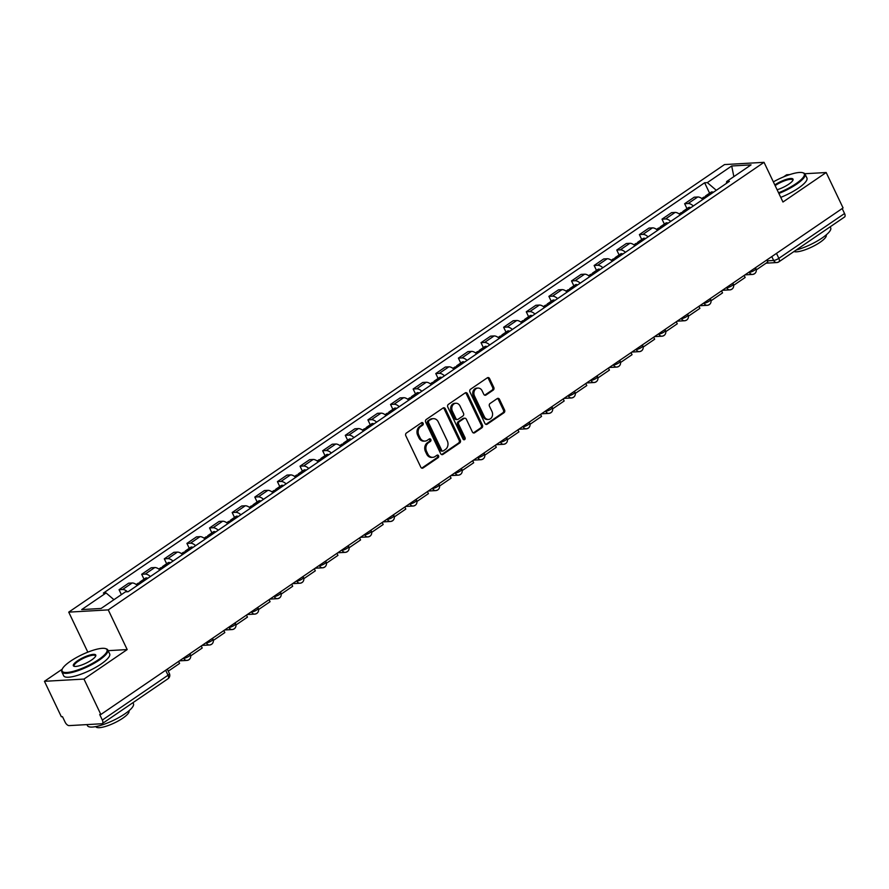 <?xml version="1.0" encoding="UTF-8"?>
<svg xmlns="http://www.w3.org/2000/svg" width="889" height="889" viewBox="0 0 889 889"><rect width="100%" height="100%" fill="white"/><g stroke="black" fill="none" stroke-linecap="round" stroke-linejoin="round"><path stroke-width="1.33" d="M423.108 423.253A1.4 1.156 86.7 0 0 421.519 422.708L406.395 433.032A2 1.645 86.7 0 0 405.806 435.743L420.808 467.192A2 1.645 86.7 0 0 423.064 467.97L438.188 457.646A1.4 1.156 86.7 0 0 437.021 455.201L435.065 456.535A6.401 5.278 86.7 0 1 432.765 457.335A6.401 5.278 86.7 0 1 427.842 454.057L426.598 451.434A6.401 5.278 86.7 0 1 428.487 442.733L430.443 441.4A1.4 1.156 86.7 0 0 429.276 438.955L427.32 440.288A6.401 5.278 86.7 0 1 425.009 441.088A6.401 5.278 86.7 0 1 420.097 437.81L418.841 435.188A6.401 5.278 86.7 0 1 420.73 426.487L422.686 425.153A1.4 1.156 86.7 0 0 423.108 423.253M425.009 441.088L423.864 441.155A6.401 5.278 86.7 0 1 418.941 437.877L417.697 435.254A6.401 5.278 86.7 0 1 419.586 426.553L421.542 425.22A1.4 1.156 86.7 0 0 421.464 422.753M421.764 468.125A2 1.645 86.7 0 0 421.908 468.036L437.032 457.713A1.4 1.156 86.7 0 0 436.955 455.246M432.765 457.335L431.61 457.402A6.401 5.278 86.7 0 1 426.687 454.123L425.442 451.501A6.401 5.278 86.7 0 1 427.331 442.8L429.287 441.466A1.4 1.156 86.7 0 0 429.209 438.999M493.195 390.115A2 1.645 86.7 0 0 493.784 387.393L489.583 378.581A2 1.645 86.7 0 0 487.328 377.803L470.525 389.26A2 1.645 86.7 0 0 469.937 391.982L484.938 423.431A2 1.645 86.7 0 0 487.194 424.197L503.985 412.74A2 1.645 86.7 0 0 504.574 410.018L499.496 399.361A2 1.645 86.7 0 0 497.24 398.583L490.05 403.495A2 1.645 86.7 0 0 489.461 406.217L491.984 411.496A5.345 4.412 86.7 0 1 488.472 419.441A5.345 4.412 86.7 0 1 484.361 416.697L474.493 395.994A5.345 4.412 86.7 0 1 477.993 388.06A5.345 4.412 86.7 0 1 482.105 390.793L483.749 394.249A2 1.645 86.7 0 0 486.005 395.027L493.195 390.115L492.05 390.182A2 1.645 86.7 0 0 492.639 387.46L488.428 378.636A2 1.645 86.7 0 0 487.472 377.714M62.241 669.173L44.45 681.307L83.966 679.074L127.183 649.57L108.258 609.887L764.029 162.331L782.965 202.014L826.181 172.522L843.072 207.937L100.857 714.489L99.712 714.545L102.335 720.068L168.032 675.229A4.078 1.022 -25.5 0 0 169.41 673.606L167.288 669.15M83.966 679.074L100.857 714.489M445.311 408.784A2 1.645 86.7 0 0 443.055 408.018L426.253 419.475A2 1.645 86.7 0 0 425.664 422.197L440.666 453.634A2 1.645 86.7 0 0 442.922 454.412L459.713 442.955A2 1.645 86.7 0 0 460.313 440.233L445.311 408.784L444.156 408.851A2 1.645 86.7 0 0 443.2 407.918M448.389 404.373L465.191 392.905A2 1.645 86.7 0 1 467.447 393.683L482.438 425.131A2 1.645 86.7 0 1 481.849 427.842L474.659 432.754A2 1.645 86.7 0 1 472.403 431.976L466.325 419.219A2 1.645 86.7 0 0 464.069 418.452L459.302 421.697A2 1.645 86.7 0 0 458.713 424.42L465.047 437.699A1.4 1.156 86.7 0 1 463.047 439.055L447.8 407.084A2 1.645 86.7 0 1 448.389 404.373M44.45 681.307L61.341 716.723L62.497 716.667L65.13 722.179A4.078 2.067 -124.3 0 0 69.131 725.613L101.735 723.757A4.078 2.067 -124.3 0 0 102.335 723.568A4.078 2.067 -124.3 0 0 102.335 720.068M88.856 651.748L86.222 652.804M87.667 651.815L68.731 612.132L724.513 164.576L764.029 162.331M789.765 174.588L786.665 174.766L783.476 176.944M826.181 172.522L804.823 173.733M842.183 208.548L844.55 213.527A4.078 2.067 55.7 0 1 844.539 217.016L778.853 261.855A4.078 2.067 -124.3 0 0 778.853 258.355L844.55 213.527M137.328 585.429A9.368 4.756 -124.3 0 0 132.139 582.984L122.571 589.518A9.368 4.756 55.7 0 1 127.505 591.741M122.571 589.518L119.059 589.718L121.393 594.619M132.139 582.984L128.627 583.184L119.059 589.718M144.018 579.184L141.684 574.272L145.196 574.072A9.368 4.756 55.7 0 1 150.385 576.528M159.953 569.993A9.368 4.756 -124.3 0 0 154.764 567.549L151.252 567.749L141.684 574.272M166.643 563.737L164.298 558.837L167.821 558.636A9.368 4.756 55.7 0 1 173.011 561.081M182.578 554.547A9.368 4.756 -124.3 0 0 177.389 552.102L173.877 552.302L164.298 558.837M189.268 548.302L186.923 543.401L190.435 543.201A9.368 4.756 55.7 0 1 195.624 545.646M205.203 539.112A9.368 4.756 -124.3 0 0 200.014 536.667L196.502 536.867L186.923 543.401M211.893 532.867L209.548 527.955L213.06 527.755A9.368 4.756 55.7 0 1 218.25 530.2M227.817 523.677A9.368 4.756 -124.3 0 0 222.639 521.221L219.116 521.421L209.548 527.955M234.507 517.42L232.173 512.52L235.685 512.32A9.368 4.756 55.7 0 1 240.875 514.764M250.442 508.23A9.368 4.756 -124.3 0 0 245.253 505.785L241.741 505.985L232.173 512.52M257.132 501.985L254.799 497.073L258.31 496.873A9.368 4.756 55.7 0 1 263.5 499.329M273.067 492.795A9.368 4.756 -124.3 0 0 267.878 490.35L264.366 490.55L254.799 497.073M279.757 486.539L277.424 481.638L280.935 481.438A9.368 4.756 55.7 0 1 286.125 483.883M295.693 477.349A9.368 4.756 -124.3 0 0 290.503 474.904L286.991 475.104L277.424 481.638M302.382 471.103L300.038 466.203L303.56 466.003A9.368 4.756 55.7 0 1 308.739 468.447M318.318 461.913A9.368 4.756 -124.3 0 0 313.128 459.469L309.616 459.669L300.038 466.203M325.007 455.668L322.663 450.756L326.174 450.556A9.368 4.756 55.7 0 1 331.364 453.001M340.943 446.478A9.368 4.756 -124.3 0 0 335.753 444.022L332.23 444.222L322.663 450.756M347.632 440.222L345.288 435.321L348.799 435.121A9.368 4.756 55.7 0 1 353.989 437.566M363.557 431.032A9.368 4.756 -124.3 0 0 358.378 428.587L354.855 428.787L345.288 435.321M370.246 424.786L367.913 419.875L371.424 419.675A9.368 4.756 55.7 0 1 376.614 422.131M386.182 415.596A9.368 4.756 -124.3 0 0 380.992 413.152L377.481 413.341L367.913 419.875M392.871 409.34L390.538 404.439L394.049 404.239A9.368 4.756 55.7 0 1 399.239 406.684M408.807 400.15A9.368 4.756 -124.3 0 0 403.617 397.705L400.106 397.905L390.538 404.439M415.496 393.905L413.152 389.004L416.674 388.804A9.368 4.756 55.7 0 1 421.864 391.249M431.432 384.715A9.368 4.756 -124.3 0 0 426.242 382.27L422.731 382.47L413.152 389.004M438.121 378.47L435.777 373.558L439.288 373.358A9.368 4.756 55.7 0 1 444.478 375.803M454.057 369.268A9.368 4.756 -124.3 0 0 448.867 366.824L445.356 367.024L435.777 373.558M460.746 363.023L458.402 358.123L461.913 357.923A9.368 4.756 55.7 0 1 467.103 360.367M476.671 353.833A9.368 4.756 -124.3 0 0 471.492 351.388L467.97 351.588L458.402 358.123M483.36 347.588L481.027 342.676L484.538 342.476A9.368 4.756 55.7 0 1 489.728 344.921M499.296 338.398A9.368 4.756 -124.3 0 0 494.106 335.942L490.595 336.142L481.027 342.676M505.985 332.142L503.652 327.241L507.163 327.041A9.368 4.756 55.7 0 1 512.353 329.486M521.921 322.951A9.368 4.756 -124.3 0 0 516.731 320.507L513.22 320.707L503.652 327.241M528.611 316.706L526.277 311.795L529.788 311.606A9.368 4.756 55.7 0 1 534.978 314.05M544.546 307.516A9.368 4.756 -124.3 0 0 539.356 305.071L535.845 305.271L526.277 311.795M551.236 301.26L548.891 296.359L552.413 296.159A9.368 4.756 55.7 0 1 557.592 298.604M567.171 292.07A9.368 4.756 -124.3 0 0 561.981 289.625L558.47 289.825L548.891 296.359M573.861 285.825L571.516 280.924L575.027 280.724A9.368 4.756 55.7 0 1 580.217 283.169M589.796 276.635A9.368 4.756 -124.3 0 0 584.606 274.19L581.084 274.39L571.516 280.924M596.486 270.389L594.141 265.478L597.652 265.278A9.368 4.756 55.7 0 1 602.842 267.722M612.41 261.199A9.368 4.756 -124.3 0 0 607.231 258.743L603.709 258.943L594.141 265.478M619.1 254.943L616.766 250.042L620.278 249.842A9.368 4.756 55.7 0 1 625.467 252.287M635.035 245.753A9.368 4.756 -124.3 0 0 629.845 243.308L626.334 243.508L616.766 250.042M641.725 239.508L639.391 234.596L642.903 234.396A9.368 4.756 55.7 0 1 648.092 236.852M657.66 230.318A9.368 4.756 -124.3 0 0 652.47 227.873L648.959 228.073L639.391 234.596M664.35 224.061L662.005 219.161L665.528 218.961A9.368 4.756 55.7 0 1 670.717 221.405M680.285 214.871A9.368 4.756 -124.3 0 0 675.095 212.427L671.584 212.627L662.005 219.161M686.975 208.626L684.63 203.725L688.142 203.525A9.368 4.756 55.7 0 1 693.331 205.97M702.91 199.436A9.368 4.756 -124.3 0 0 697.721 196.991L694.209 197.191L684.63 203.725M716.301 190.29L707.333 182.612L731.691 165.987L751.049 164.887L726.691 181.512L729.391 181.356L128.149 591.696L125.438 591.852L101.079 608.476L81.721 609.576L106.08 592.952L113.948 599.697M707.333 182.612L704.621 182.767L103.368 593.107L106.08 592.952M108.258 609.887L68.731 612.132M127.183 649.57L108.136 650.659M709.6 193.191L704.621 182.767M726.691 181.512L726.38 183.423M733.858 176.611L731.691 165.987M441.622 454.568A2 1.645 86.7 0 0 441.766 454.479L458.568 443.022A2 1.645 86.7 0 0 459.157 440.299L444.156 408.851M428.987 420.853A1.4 1.156 86.7 0 0 428.576 422.753L441.744 450.356A1.4 1.156 86.7 0 0 443.322 450.901L445.389 449.49A6.401 5.278 86.7 0 0 447.278 440.788L438.277 421.931A6.401 5.278 86.7 0 0 433.354 418.641A6.401 5.278 86.7 0 0 431.054 419.441L427.842 420.919A1.4 1.156 86.7 0 0 427.42 422.82L428.576 422.753M442.822 451.079L441.666 451.145A1.4 1.156 86.7 0 1 440.588 450.423L427.42 422.82M433.354 418.641L432.21 418.708A6.401 5.278 86.7 0 0 429.898 419.508L431.054 419.441M427.842 420.919L429.898 419.508M473.359 432.91A2 1.645 86.7 0 0 473.515 432.821L480.705 427.909A2 1.645 86.7 0 0 481.293 425.186L466.292 393.749A2 1.645 86.7 0 0 465.336 392.816M464.791 418.197L463.636 418.263A2 1.645 86.7 0 0 462.913 418.508L458.146 421.764A2 1.645 86.7 0 0 457.557 424.486L463.891 437.766L465.047 437.699M463.536 439.622A1.4 1.156 86.7 0 0 463.891 437.766M460.013 405.995A5.345 4.412 86.7 0 0 455.901 403.25A5.345 4.412 86.7 0 0 452.401 411.185L455.879 418.486A2 1.645 86.7 0 0 458.135 419.252L462.902 416.008A2 1.645 86.7 0 0 463.491 413.285L460.013 405.995M455.901 403.25L454.746 403.317A5.345 4.412 86.7 0 0 451.245 411.251L452.401 411.185M457.413 419.508L456.257 419.575A2 1.645 86.7 0 1 454.724 418.541L451.245 411.251M484.705 395.183A2 1.645 86.7 0 0 484.861 395.083L492.05 390.182M477.993 388.06L476.848 388.115A5.345 4.412 86.7 0 0 473.337 396.061L474.493 395.994M488.472 419.441L487.328 419.497A5.345 4.412 86.7 0 1 483.216 416.763L473.337 396.061M485.883 424.353A2 1.645 86.7 0 0 486.039 424.264L502.841 412.807A2 1.645 86.7 0 0 503.43 410.085L498.34 399.428A2 1.645 86.7 0 0 497.384 398.494M178.611 661.427L179.578 663.461L168.254 671.184M142.518 581.895A15.48 7.857 -124.3 0 0 142.418 581.851L142.218 581.762A5.145 2.611 -124.3 0 0 140.251 581.75A5.145 2.611 -124.3 0 0 139.54 583.217M147.807 578.272A15.48 7.857 -124.3 0 0 147.707 578.239L147.518 578.15A5.145 2.611 -124.3 0 0 145.54 578.139L140.251 581.75M136.206 584.518L137.928 583.34A5.145 2.611 55.7 0 1 139.895 583.351L140.095 583.428A15.48 7.857 55.7 0 1 140.195 583.473M201.225 645.981L202.203 648.025L190.702 655.871M165.143 566.449A15.48 7.857 -124.3 0 0 165.043 566.404L164.843 566.326A5.145 2.611 -124.3 0 0 162.876 566.315A5.145 2.611 -124.3 0 0 162.165 567.771M170.432 562.837A15.48 7.857 -124.3 0 0 170.332 562.793L170.132 562.715A5.145 2.611 -124.3 0 0 168.165 562.704L162.876 566.315M158.831 569.071L160.553 567.893A5.145 2.611 55.7 0 1 162.52 567.904L162.72 567.993A15.48 7.857 55.7 0 1 162.82 568.038M223.85 630.545L224.828 632.579L213.327 640.424M187.768 551.013A15.48 7.857 -124.3 0 0 187.668 550.969L187.468 550.88A5.145 2.611 -124.3 0 0 185.501 550.88A5.145 2.611 -124.3 0 0 184.79 552.336M193.057 547.402A15.48 7.857 -124.3 0 0 192.957 547.357L192.757 547.268A5.145 2.611 -124.3 0 0 190.791 547.257L185.501 550.88M181.456 553.636L183.178 552.458A5.145 2.611 55.7 0 1 185.145 552.469L185.345 552.547A15.48 7.857 55.7 0 1 185.445 552.591M246.475 615.11L247.442 617.144L235.941 624.989M210.393 535.567A15.48 7.857 -124.3 0 0 210.293 535.522L210.093 535.445A5.145 2.611 -124.3 0 0 208.115 535.434A5.145 2.611 -124.3 0 0 207.415 536.9M215.683 531.955A15.48 7.857 -124.3 0 0 215.583 531.911L215.382 531.833A5.145 2.611 -124.3 0 0 213.416 531.822L208.115 535.434M204.07 538.201L205.804 537.023A5.145 2.611 55.7 0 1 207.77 537.023L207.97 537.112A15.48 7.857 55.7 0 1 208.07 537.156M269.1 599.664L270.067 601.697L258.566 609.554M233.007 520.132A15.48 7.857 -124.3 0 0 232.907 520.087L232.718 519.998A5.145 2.611 -124.3 0 0 230.74 519.998A5.145 2.611 -124.3 0 0 230.04 521.454M238.308 516.52A15.48 7.857 -124.3 0 0 238.208 516.476L238.008 516.387A5.145 2.611 -124.3 0 0 236.03 516.387L230.74 519.998M226.695 522.754L228.417 521.576A5.145 2.611 55.7 0 1 230.395 521.587L230.595 521.676A15.48 7.857 55.7 0 1 230.696 521.71M291.725 584.229L292.692 586.262L281.191 594.108M98.623 659.605A24.859 6.256 -25.5 0 0 105.524 648.603A24.859 6.256 -25.5 0 0 70.509 661.194A24.859 6.256 -25.5 0 0 62.197 669.261A24.859 6.256 -25.5 0 0 73.309 671.328A24.859 6.256 -25.5 0 0 98.623 659.605M105.524 648.603L106.291 648.837A25.47 6.412 154.5 0 1 107.802 649.97A25.47 6.412 154.5 0 1 99.224 660.116A25.47 6.412 154.5 0 1 76.021 671.339A25.47 6.412 154.5 0 1 61.83 671.895A25.47 6.412 154.5 0 1 61.908 670.017L62.197 669.261M91.589 660.005A12.424 3.134 154.5 0 1 74.087 666.306A12.424 3.134 154.5 0 1 77.532 660.805A12.424 3.134 154.5 0 1 90.189 654.937A12.424 3.134 154.5 0 1 95.745 655.971A12.424 3.134 154.5 0 1 91.589 660.005M95.545 656.371A11.813 2.978 -25.5 0 0 95.49 655.849A11.813 2.978 -25.5 0 0 88.9 656.104A11.813 2.978 -25.5 0 0 78.132 661.316A11.813 2.978 -25.5 0 0 74.154 666.017A11.813 2.978 -25.5 0 0 74.52 666.406M132.939 702.677L133.439 703.721A25.47 6.412 154.5 0 1 124.86 713.867A25.47 6.412 154.5 0 1 101.657 725.08A25.47 6.412 154.5 0 1 87.466 725.646L86.966 724.591M128.927 710.8L128.961 710.878A18.336 4.623 154.5 0 1 122.782 718.19A18.336 4.623 154.5 0 1 106.069 726.257A18.336 4.623 154.5 0 1 95.856 726.669L95.823 726.591M107.802 649.97L109.669 653.882A25.47 6.412 154.5 0 1 101.09 664.027A25.47 6.412 154.5 0 1 77.888 675.251A25.47 6.412 154.5 0 1 63.697 675.818L61.83 671.895M778.564 192.791A24.859 6.256 -25.5 0 0 795.877 183.745A24.859 6.256 -25.5 0 0 802.778 172.733A24.859 6.256 -25.5 0 0 773.352 181.878M802.778 172.733L803.545 172.977A25.47 6.412 154.5 0 1 805.056 174.111A25.47 6.412 154.5 0 1 796.477 184.256A25.47 6.412 154.5 0 1 778.886 193.469M774.808 184.923A12.424 3.134 154.5 0 1 787.454 179.067A12.424 3.134 154.5 0 1 792.999 180.111A12.424 3.134 154.5 0 1 788.843 184.134A12.424 3.134 154.5 0 1 777.108 189.746M792.799 180.511A11.813 2.978 -25.5 0 0 792.744 179.989A11.813 2.978 -25.5 0 0 786.154 180.245A11.813 2.978 -25.5 0 0 775.386 185.457A11.813 2.978 -25.5 0 0 775.141 185.623M830.193 226.806L830.693 227.851A25.47 6.412 154.5 0 1 822.114 237.996A25.47 6.412 154.5 0 1 796.211 250.009M826.181 234.94L826.214 235.018A18.336 4.623 154.5 0 1 820.036 242.319A18.336 4.623 154.5 0 1 793.966 251.531M805.056 174.111L806.923 178.022A25.47 6.412 154.5 0 1 798.344 188.168A25.47 6.412 154.5 0 1 780.753 197.38M255.632 504.696A15.48 7.857 -124.3 0 0 255.532 504.652L255.332 504.563A5.145 2.611 -124.3 0 0 253.365 504.552A5.145 2.611 -124.3 0 0 252.665 506.019M260.922 501.074A15.48 7.857 -124.3 0 0 260.833 501.04L260.633 500.952A5.145 2.611 -124.3 0 0 258.655 500.94L253.365 504.552M249.32 507.319L251.042 506.141A5.145 2.611 55.7 0 1 253.021 506.141L253.209 506.23A15.48 7.857 55.7 0 1 253.309 506.274M314.339 568.782L315.317 570.827L303.816 578.672M278.257 489.25A15.48 7.857 -124.3 0 0 278.157 489.206L277.957 489.128A5.145 2.611 -124.3 0 0 275.99 489.117A5.145 2.611 -124.3 0 0 275.279 490.572M283.547 485.638A15.48 7.857 -124.3 0 0 283.447 485.594L283.247 485.516A5.145 2.611 -124.3 0 0 281.28 485.505L275.99 489.117M271.945 491.873L273.668 490.695A5.145 2.611 55.7 0 1 275.634 490.706L275.834 490.795A15.48 7.857 55.7 0 1 275.934 490.839M336.964 553.347L337.942 555.381L326.441 563.226M300.882 473.815A15.48 7.857 -124.3 0 0 300.782 473.77L300.582 473.681A5.145 2.611 -124.3 0 0 298.615 473.681A5.145 2.611 -124.3 0 0 297.904 475.137M306.172 470.203A15.48 7.857 -124.3 0 0 306.072 470.159L305.872 470.07A5.145 2.611 -124.3 0 0 303.905 470.059L298.615 473.681M294.57 476.437L296.293 475.259A5.145 2.611 55.7 0 1 298.26 475.271L298.46 475.348A15.48 7.857 55.7 0 1 298.56 475.393M359.589 537.901L360.567 539.945L349.066 547.791M323.507 458.368A15.48 7.857 -124.3 0 0 323.407 458.324L323.207 458.246A5.145 2.611 -124.3 0 0 321.229 458.235A5.145 2.611 -124.3 0 0 320.529 459.691M328.797 454.757A15.48 7.857 -124.3 0 0 328.697 454.712L328.497 454.635A5.145 2.611 -124.3 0 0 326.53 454.623L321.229 458.235M317.195 460.991L318.918 459.824A5.145 2.611 55.7 0 1 320.885 459.824L321.085 459.913A15.48 7.857 55.7 0 1 321.185 459.957M382.214 522.465L383.181 524.499L371.68 532.355M346.121 442.933A15.48 7.857 -124.3 0 0 346.021 442.889L345.832 442.8A5.145 2.611 -124.3 0 0 343.854 442.8A5.145 2.611 -124.3 0 0 343.154 444.256M351.422 439.322A15.48 7.857 -124.3 0 0 351.322 439.277L351.122 439.188A5.145 2.611 -124.3 0 0 349.155 439.188L343.854 442.8M339.809 445.556L341.532 444.378A5.145 2.611 55.7 0 1 343.51 444.389L343.71 444.478A15.48 7.857 55.7 0 1 343.81 444.511M404.839 507.03L405.806 509.064L394.305 516.909M368.746 427.487A15.48 7.857 -124.3 0 0 368.646 427.453L368.446 427.365A5.145 2.611 -124.3 0 0 366.479 427.353A5.145 2.611 -124.3 0 0 365.779 428.82M374.047 423.875A15.48 7.857 -124.3 0 0 373.947 423.842L373.747 423.753A5.145 2.611 -124.3 0 0 371.769 423.742L366.479 427.353M362.434 430.12L364.157 428.943A5.145 2.611 55.7 0 1 366.135 428.943L366.324 429.031A15.48 7.857 55.7 0 1 366.424 429.076M427.465 491.584L428.431 493.628L416.93 501.474M391.371 412.052A15.48 7.857 -124.3 0 0 391.271 412.007L391.071 411.929A5.145 2.611 -124.3 0 0 389.104 411.918A5.145 2.611 -124.3 0 0 388.393 413.374M396.661 408.44A15.48 7.857 -124.3 0 0 396.561 408.395L396.372 408.307A5.145 2.611 -124.3 0 0 394.394 408.307L389.104 411.918M385.059 414.674L386.782 413.496A5.145 2.611 55.7 0 1 388.749 413.507L388.949 413.596A15.48 7.857 55.7 0 1 389.049 413.641M450.078 476.148L451.056 478.182L439.555 486.027M413.996 396.616A15.48 7.857 -124.3 0 0 413.896 396.572L413.696 396.483A5.145 2.611 -124.3 0 0 411.729 396.472A5.145 2.611 -124.3 0 0 411.018 397.939M419.286 393.005A15.48 7.857 -124.3 0 0 419.186 392.96L418.986 392.871A5.145 2.611 -124.3 0 0 417.019 392.86L411.729 396.472M407.684 399.239L409.407 398.061A5.145 2.611 55.7 0 1 411.374 398.072L411.574 398.15A15.48 7.857 55.7 0 1 411.674 398.194M472.704 460.702L473.681 462.747L462.18 470.592M436.621 381.17A15.48 7.857 -124.3 0 0 436.521 381.125L436.321 381.048A5.145 2.611 -124.3 0 0 434.354 381.037A5.145 2.611 -124.3 0 0 433.643 382.492M441.911 377.558A15.48 7.857 -124.3 0 0 441.811 377.514L441.611 377.436A5.145 2.611 -124.3 0 0 439.644 377.425L434.354 381.037M430.309 383.792L432.032 382.626A5.145 2.611 55.7 0 1 433.999 382.626L434.199 382.714A15.48 7.857 55.7 0 1 434.299 382.759M495.329 445.267L496.295 447.3L484.805 455.157M459.246 365.735A15.48 7.857 -124.3 0 0 459.146 365.69L458.946 365.601A5.145 2.611 -124.3 0 0 456.968 365.601A5.145 2.611 -124.3 0 0 456.268 367.057M464.536 362.123A15.48 7.857 -124.3 0 0 464.436 362.079L464.236 361.99A5.145 2.611 -124.3 0 0 462.269 361.99L456.968 365.601M452.923 368.357L454.657 367.179A5.145 2.611 55.7 0 1 456.624 367.19L456.824 367.268A15.48 7.857 55.7 0 1 456.924 367.313M517.954 429.832L518.92 431.865L507.419 439.711M481.86 350.288A15.48 7.857 -124.3 0 0 481.76 350.255L481.571 350.166A5.145 2.611 -124.3 0 0 479.593 350.155A5.145 2.611 -124.3 0 0 478.893 351.622M487.161 346.677A15.48 7.857 -124.3 0 0 487.061 346.632L486.861 346.554A5.145 2.611 -124.3 0 0 484.883 346.543L479.593 350.155M475.548 352.922L477.271 351.744A5.145 2.611 55.7 0 1 479.249 351.744L479.449 351.833A15.48 7.857 55.7 0 1 479.549 351.877M540.579 414.385L541.545 416.419L530.044 424.275M504.485 334.853A15.48 7.857 -124.3 0 0 504.385 334.809L504.185 334.731A5.145 2.611 -124.3 0 0 502.218 334.72A5.145 2.611 -124.3 0 0 501.518 336.175M509.786 331.241A15.48 7.857 -124.3 0 0 509.686 331.197L509.486 331.108A5.145 2.611 -124.3 0 0 507.508 331.108L502.218 334.72M498.173 337.476L499.896 336.298A5.145 2.611 55.7 0 1 501.874 336.309L502.063 336.398A15.48 7.857 55.7 0 1 502.163 336.442M563.193 398.95L564.171 400.983L552.669 408.829M527.11 319.418A15.48 7.857 -124.3 0 0 527.01 319.373L526.81 319.284A5.145 2.611 -124.3 0 0 524.843 319.273A5.145 2.611 -124.3 0 0 524.132 320.74M532.4 315.806A15.48 7.857 -124.3 0 0 532.3 315.762L532.1 315.673A5.145 2.611 -124.3 0 0 530.133 315.662L524.843 319.273M520.798 322.04L522.521 320.862A5.145 2.611 55.7 0 1 524.488 320.873L524.688 320.951A15.48 7.857 55.7 0 1 524.788 320.996M585.818 383.503L586.796 385.548L575.294 393.394M549.735 303.971A15.48 7.857 -124.3 0 0 549.635 303.927L549.435 303.849A5.145 2.611 -124.3 0 0 547.468 303.838A5.145 2.611 -124.3 0 0 546.757 305.294M555.025 300.36A15.48 7.857 -124.3 0 0 554.925 300.315L554.725 300.238A5.145 2.611 -124.3 0 0 552.758 300.226L547.468 303.838M543.423 306.594L545.146 305.427A5.145 2.611 55.7 0 1 547.113 305.427L547.313 305.516A15.48 7.857 55.7 0 1 547.413 305.56M608.443 368.068L609.421 370.102L597.919 377.958M572.36 288.536A15.48 7.857 -124.3 0 0 572.26 288.492L572.06 288.403A5.145 2.611 -124.3 0 0 570.082 288.403A5.145 2.611 -124.3 0 0 569.382 289.858M577.65 284.924A15.48 7.857 -124.3 0 0 577.55 284.88L577.35 284.791A5.145 2.611 -124.3 0 0 575.383 284.791L570.082 288.403M566.049 291.159L567.771 289.981A5.145 2.611 55.7 0 1 569.738 289.992L569.938 290.07A15.48 7.857 55.7 0 1 570.038 290.114M631.068 352.633L632.035 354.667L620.533 362.512M594.974 273.09A15.48 7.857 -124.3 0 0 594.874 273.056L594.685 272.967A5.145 2.611 -124.3 0 0 592.707 272.956A5.145 2.611 -124.3 0 0 592.007 274.423M600.275 269.478A15.48 7.857 -124.3 0 0 600.175 269.434L599.975 269.356A5.145 2.611 -124.3 0 0 598.008 269.345L592.707 272.956M588.662 275.723L590.385 274.545A5.145 2.611 55.7 0 1 592.363 274.545L592.563 274.634A15.48 7.857 55.7 0 1 592.663 274.679M653.693 337.187L654.66 339.22L643.158 347.077M617.599 257.654A15.48 7.857 -124.3 0 0 617.499 257.61L617.299 257.521A5.145 2.611 -124.3 0 0 615.332 257.521A5.145 2.611 -124.3 0 0 614.632 258.977M622.9 254.043A15.48 7.857 -124.3 0 0 622.8 253.998L622.6 253.91A5.145 2.611 -124.3 0 0 620.622 253.91L615.332 257.521M611.288 260.277L613.01 259.099A5.145 2.611 55.7 0 1 614.988 259.11L615.177 259.199A15.48 7.857 55.7 0 1 615.277 259.232M676.318 321.751L677.285 323.785L665.783 331.63M640.224 242.219A15.48 7.857 -124.3 0 0 640.124 242.175L639.924 242.086A5.145 2.611 -124.3 0 0 637.958 242.075A5.145 2.611 -124.3 0 0 637.246 243.542M645.514 238.608A15.48 7.857 -124.3 0 0 645.414 238.563L645.225 238.474A5.145 2.611 -124.3 0 0 643.247 238.463L637.958 242.075M633.913 244.842L635.635 243.664A5.145 2.611 55.7 0 1 637.602 243.675L637.802 243.753A15.48 7.857 55.7 0 1 637.902 243.797M698.932 306.305L699.91 308.35L688.408 316.195M662.85 226.773A15.48 7.857 -124.3 0 0 662.75 226.728L662.549 226.651A5.145 2.611 -124.3 0 0 660.583 226.639A5.145 2.611 -124.3 0 0 659.871 228.095M668.139 223.161A15.48 7.857 -124.3 0 0 668.039 223.117L667.839 223.039A5.145 2.611 -124.3 0 0 665.872 223.028L660.583 226.639M656.538 229.395L658.26 228.229A5.145 2.611 55.7 0 1 660.227 228.229L660.427 228.317A15.48 7.857 55.7 0 1 660.527 228.362M721.557 290.87L722.535 292.903L711.033 300.76M685.475 211.338A15.48 7.857 -124.3 0 0 685.375 211.293L685.175 211.204A5.145 2.611 -124.3 0 0 683.208 211.204A5.145 2.611 -124.3 0 0 682.496 212.66M690.764 207.726A15.48 7.857 -124.3 0 0 690.664 207.682L690.464 207.593A5.145 2.611 -124.3 0 0 688.497 207.593L683.208 211.204M679.163 213.96L680.885 212.782A5.145 2.611 55.7 0 1 682.852 212.793L683.052 212.871A15.48 7.857 55.7 0 1 683.152 212.916M744.182 275.434L745.149 277.468L733.658 285.313M708.1 195.891A15.48 7.857 -124.3 0 0 708 195.847L707.8 195.769A5.145 2.611 -124.3 0 0 705.822 195.758A5.145 2.611 -124.3 0 0 705.121 197.225M713.389 192.28A15.48 7.857 -124.3 0 0 713.289 192.235L713.089 192.157A5.145 2.611 -124.3 0 0 711.122 192.146L705.822 195.758M701.777 198.525L703.51 197.347A5.145 2.611 55.7 0 1 705.477 197.347L705.677 197.436A15.48 7.857 55.7 0 1 705.777 197.48M766.807 259.988L767.774 262.022L756.272 269.878M767.207 260.833L773.652 260.466A4.078 1.022 -25.5 0 0 778.853 258.355L776.486 253.387M771.796 256.588L773.652 260.466A4.078 3.356 -93.3 0 0 776.786 262.555A4.078 4.078 0 0 0 778.853 261.855A4.078 2.067 -124.3 0 1 778.253 262.044A4.078 3.356 -93.3 0 1 776.786 262.555L766.107 263.166M675.095 212.427L665.528 218.961M652.47 227.873L642.903 234.396M629.845 243.308L620.278 249.842M607.231 258.743L597.652 265.278M584.606 274.19L575.027 280.724M561.981 289.625L552.413 296.159M539.356 305.071L529.788 311.606M516.731 320.507L507.163 327.041M494.106 335.942L484.538 342.476M471.492 351.388L461.913 357.923M448.867 366.824L439.288 373.358M426.242 382.27L416.674 388.804M403.617 397.705L394.049 404.239M380.992 413.152L371.424 419.675M358.378 428.587L348.799 435.121M335.753 444.022L326.174 450.556M313.128 459.469L303.56 466.003M290.503 474.904L280.935 481.438M267.878 490.35L258.31 496.873M245.253 505.785L235.685 512.32M222.639 521.221L213.06 527.755M200.014 536.667L190.435 543.201M177.389 552.102L167.821 558.636M154.764 567.549L145.196 574.072M697.721 196.991L688.142 203.525M748.638 272.39L749.327 272.345A4.078 1.022 -25.5 0 0 753.661 270.778A4.078 1.022 -25.5 0 0 755.906 268.611L755.483 267.722M749.171 272.023L749.327 272.345A4.078 3.356 -93.3 0 0 752.461 274.434A4.078 4.078 0 0 0 755.906 268.611M726.013 287.825L726.713 287.792A4.078 1.022 -25.5 0 0 731.036 286.225A4.078 1.022 -25.5 0 0 733.281 284.058L732.858 283.158M726.557 287.458L726.713 287.792A4.078 3.356 -93.3 0 0 729.836 289.881A4.078 4.078 0 0 0 733.281 284.058M703.399 303.271L704.088 303.227A4.078 1.022 -25.5 0 0 708.411 301.66A4.078 1.022 -25.5 0 0 710.667 299.493L710.233 298.593M703.932 302.905L704.088 303.227A4.078 3.356 -93.3 0 0 707.211 305.316A4.078 4.078 0 0 0 710.667 299.493M680.774 318.707L681.463 318.662A4.078 1.022 -25.5 0 0 685.786 317.106A4.078 1.022 -25.5 0 0 688.042 314.928L687.608 314.039M681.307 318.34L681.463 318.662A4.078 3.356 -93.3 0 0 684.597 320.751A4.078 4.078 0 0 0 688.042 314.928M658.149 334.142L658.838 334.108A4.078 1.022 -25.5 0 0 663.161 332.542A4.078 1.022 -25.5 0 0 665.417 330.375L664.994 329.475M658.682 333.786L658.838 334.108A4.078 3.356 -93.3 0 0 661.972 336.198A4.078 4.078 0 0 0 665.417 330.375M635.524 349.588L636.213 349.544A4.078 1.022 -25.5 0 0 640.547 347.977A4.078 1.022 -25.5 0 0 642.791 345.81L642.369 344.921M636.057 349.221L636.213 349.544A4.078 3.356 -93.3 0 0 639.347 351.633A4.078 4.078 0 0 0 642.791 345.81M612.899 365.023L613.588 364.99A4.078 1.022 -25.5 0 0 617.922 363.423A4.078 1.022 -25.5 0 0 620.166 361.256L619.744 360.356M613.432 364.657L613.588 364.99A4.078 3.356 -93.3 0 0 616.722 367.079A4.078 4.078 0 0 0 620.166 361.256M590.274 380.47L590.974 380.425A4.078 1.022 -25.5 0 0 595.297 378.858A4.078 1.022 -25.5 0 0 597.552 376.692L597.119 375.791M590.818 380.103L590.974 380.425A4.078 3.356 -93.3 0 0 594.096 382.514A4.078 4.078 0 0 0 597.552 376.692M567.66 395.905L568.349 395.872A4.078 1.022 -25.5 0 0 572.672 394.305A4.078 1.022 -25.5 0 0 574.927 392.138L574.494 391.238M568.193 395.538L568.349 395.872A4.078 3.356 -93.3 0 0 571.483 397.95A4.078 4.078 0 0 0 574.927 392.138M545.035 411.34L545.724 411.307A4.078 1.022 -25.5 0 0 550.047 409.74A4.078 1.022 -25.5 0 0 552.302 407.573L551.869 406.673M545.568 410.985L545.724 411.307A4.078 3.356 -93.3 0 0 548.857 413.396A4.078 4.078 0 0 0 552.302 407.573M522.41 426.787L523.099 426.742A4.078 1.022 -25.5 0 0 527.433 425.175A4.078 1.022 -25.5 0 0 529.677 423.008L529.255 422.119M522.943 426.42L523.099 426.742A4.078 3.356 -93.3 0 0 526.232 428.831A4.078 4.078 0 0 0 529.677 423.008M499.785 442.222L500.474 442.189A4.078 1.022 -25.5 0 0 504.808 440.622A4.078 1.022 -25.5 0 0 507.052 438.455L506.63 437.555M500.318 441.855L500.474 442.189A4.078 3.356 -93.3 0 0 503.607 444.278A4.078 4.078 0 0 0 507.052 438.455M477.16 457.668L477.86 457.624A4.078 1.022 -25.5 0 0 482.182 456.057A4.078 1.022 -25.5 0 0 484.427 453.89L484.005 452.99M477.704 457.302L477.86 457.624A4.078 3.356 -93.3 0 0 480.982 459.713A4.078 4.078 0 0 0 484.427 453.89M454.546 473.104L455.235 473.07A4.078 1.022 -25.5 0 0 459.557 471.503A4.078 1.022 -25.5 0 0 461.813 469.336L461.38 468.436M455.079 472.737L455.235 473.07A4.078 3.356 -93.3 0 0 458.357 475.159A4.078 4.078 0 0 0 461.813 469.336M431.921 488.539L432.61 488.506A4.078 1.022 -25.5 0 0 436.932 486.939A4.078 1.022 -25.5 0 0 439.188 484.772L438.755 483.872M432.454 488.183L432.61 488.506A4.078 3.356 -93.3 0 0 435.743 490.595A4.078 4.078 0 0 0 439.188 484.772M409.296 503.985L409.985 503.941A4.078 1.022 -25.5 0 0 414.307 502.374A4.078 1.022 -25.5 0 0 416.563 500.207L416.141 499.318M409.829 503.619L409.985 503.941A4.078 3.356 -93.3 0 0 413.118 506.03A4.078 4.078 0 0 0 416.563 500.207M386.671 519.42L387.36 519.387A4.078 1.022 -25.5 0 0 391.693 517.82A4.078 1.022 -25.5 0 0 393.938 515.653L393.516 514.753M387.204 519.054L387.36 519.387A4.078 3.356 -93.3 0 0 390.493 521.476A4.078 4.078 0 0 0 393.938 515.653M364.046 534.867L364.734 534.822A4.078 1.022 -25.5 0 0 369.068 533.256A4.078 1.022 -25.5 0 0 371.313 531.089L370.891 530.2M364.579 534.5L364.734 534.822A4.078 3.356 -93.3 0 0 367.868 536.912A4.078 4.078 0 0 0 371.313 531.089M341.42 550.302L342.121 550.269A4.078 1.022 -25.5 0 0 346.443 548.702A4.078 1.022 -25.5 0 0 348.699 546.535L348.266 545.635M341.965 549.935L342.121 550.269A4.078 3.356 -93.3 0 0 345.243 552.358A4.078 4.078 0 0 0 348.699 546.535M318.807 565.748L319.495 565.704A4.078 1.022 -25.5 0 0 323.818 564.137A4.078 1.022 -25.5 0 0 326.074 561.97L325.641 561.07M319.34 565.382L319.495 565.704A4.078 3.356 -93.3 0 0 322.629 567.793A4.078 4.078 0 0 0 326.074 561.97M296.181 581.184L296.87 581.139A4.078 1.022 -25.5 0 0 301.193 579.572A4.078 1.022 -25.5 0 0 303.449 577.406L303.016 576.516M296.715 580.817L296.87 581.139A4.078 3.356 -93.3 0 0 300.004 583.228A4.078 4.078 0 0 0 303.449 577.406M273.556 596.619L274.245 596.586A4.078 1.022 -25.5 0 0 278.579 595.019A4.078 1.022 -25.5 0 0 280.824 592.852L280.402 591.952M274.09 596.252L274.245 596.586A4.078 3.356 -93.3 0 0 277.379 598.675A4.078 4.078 0 0 0 280.824 592.852M250.931 612.065L251.62 612.021A4.078 1.022 -25.5 0 0 255.954 610.454A4.078 1.022 -25.5 0 0 258.199 608.287L257.777 607.398M251.465 611.699L251.62 612.021A4.078 3.356 -93.3 0 0 254.754 614.11A4.078 4.078 0 0 0 258.199 608.287M228.306 627.501L229.006 627.467A4.078 1.022 -25.5 0 0 233.329 625.9A4.078 1.022 -25.5 0 0 235.574 623.734L235.152 622.833M228.851 627.134L229.006 627.467A4.078 3.356 -93.3 0 0 232.129 629.556A4.078 4.078 0 0 0 235.574 623.734M205.692 642.947L206.381 642.903A4.078 1.022 -25.5 0 0 210.704 641.336A4.078 1.022 -25.5 0 0 212.96 639.169L212.527 638.269M206.226 642.58L206.381 642.903A4.078 3.356 -93.3 0 0 209.504 644.992A4.078 4.078 0 0 0 212.96 639.169M183.067 658.382L183.756 658.338A4.078 1.022 -25.5 0 0 188.079 656.782A4.078 1.022 -25.5 0 0 190.335 654.604L189.902 653.715M183.601 658.016L183.756 658.338A4.078 3.356 -93.3 0 0 186.89 660.427A4.078 4.078 0 0 0 190.335 654.604M188.357 659.927A4.078 3.356 -93.3 0 1 186.89 660.427L179.445 660.849M210.971 644.481A4.078 3.356 -93.3 0 1 209.504 644.992L202.07 645.414M233.596 629.045A4.078 3.356 -93.3 0 1 232.129 629.556L224.684 629.979M256.221 613.599A4.078 3.356 -93.3 0 1 254.754 614.11L247.309 614.532M278.846 598.164A4.078 3.356 -93.3 0 1 277.379 598.675L269.934 599.097M301.471 582.728A4.078 3.356 -93.3 0 1 300.004 583.228L292.559 583.651M324.096 567.282A4.078 3.356 -93.3 0 1 322.629 567.793L315.184 568.215M346.71 551.847A4.078 3.356 -93.3 0 1 345.243 552.358L337.798 552.78M369.335 536.4A4.078 3.356 -93.3 0 1 367.868 536.912L360.423 537.334M391.96 520.965A4.078 3.356 -93.3 0 1 390.493 521.476L383.048 521.899M414.585 505.53A4.078 3.356 -93.3 0 1 413.118 506.03L405.673 506.452M437.21 490.083A4.078 3.356 -93.3 0 1 435.743 490.595L428.298 491.017M459.824 474.648A4.078 3.356 -93.3 0 1 458.357 475.159L450.923 475.582M482.449 459.202A4.078 3.356 -93.3 0 1 480.982 459.713L473.537 460.135M505.074 443.767A4.078 3.356 -93.3 0 1 503.607 444.278L496.162 444.7M527.699 428.331A4.078 3.356 -93.3 0 1 526.232 428.831L518.787 429.254M550.324 412.885A4.078 3.356 -93.3 0 1 548.857 413.396L541.412 413.818M572.949 397.45A4.078 3.356 -93.3 0 1 571.483 397.95L564.037 398.383M595.563 382.003A4.078 3.356 -93.3 0 1 594.096 382.514L586.651 382.937M618.188 366.568A4.078 3.356 -93.3 0 1 616.722 367.079L609.276 367.501M640.813 351.122A4.078 3.356 -93.3 0 1 639.347 351.633L631.901 352.055M663.438 335.686A4.078 3.356 -93.3 0 1 661.972 336.198L654.526 336.62M686.064 320.251A4.078 3.356 -93.3 0 1 684.597 320.751L677.151 321.185M708.677 304.805A4.078 3.356 -93.3 0 1 707.211 305.316L699.776 305.738M731.303 289.37A4.078 3.356 -93.3 0 1 729.836 289.881L722.39 290.303M753.928 273.923A4.078 3.356 -93.3 0 1 752.461 274.434L745.015 274.857M165.665 670.262L168.032 675.229A4.078 2.067 -124.3 0 1 168.032 678.729A4.078 4.078 0 0 0 169.41 673.606M419.586 426.553L420.73 426.487M417.697 435.254L418.841 435.188M418.941 437.877L420.097 437.81M429.287 441.466L430.443 441.4M427.331 442.8L428.487 442.733M425.442 451.501L426.598 451.434M426.687 454.123L427.842 454.057M437.032 457.713L438.188 457.646M421.908 468.036L423.064 467.97M421.542 425.22L422.686 425.153M459.157 440.299L460.313 440.233M458.568 443.022L459.713 442.955M441.766 454.479L442.922 454.412M440.588 450.423L441.744 450.356M466.292 393.749L467.447 393.683M481.293 425.186L482.438 425.131M480.705 427.909L481.849 427.842M473.515 432.821L474.659 432.754M462.913 418.508L464.069 418.452M458.146 421.764L459.302 421.697M457.557 424.486L458.713 424.42M454.724 418.541L455.879 418.486M484.861 395.083L486.005 395.027M483.216 416.763L484.361 416.697M498.34 399.428L499.496 399.361M503.43 410.085L504.574 410.018M502.841 412.807L503.985 412.74M486.039 424.264L487.194 424.197M488.428 378.636L489.583 378.581M492.639 387.46L493.784 387.393M147.518 578.15L142.218 581.762M139.895 583.351L137.117 585.24M140.095 583.428L137.262 585.362M147.707 578.239L142.418 581.851M170.132 562.715L164.843 566.326M162.52 567.904L159.742 569.805M162.72 567.993L159.887 569.927M170.332 562.793L165.043 566.404M192.757 547.268L187.468 550.88M185.145 552.469L182.367 554.358M185.345 552.547L182.512 554.492M192.957 547.357L187.668 550.969M215.382 531.833L210.093 535.445M207.77 537.023L204.992 538.923M207.97 537.112L205.126 539.045M215.583 531.911L210.293 535.522M238.008 516.387L232.718 519.998M230.395 521.587L227.606 523.488M230.595 521.676L227.751 523.61M238.208 516.476L232.907 520.087M260.633 500.952L255.332 504.563M253.021 506.141L250.231 508.041M253.209 506.23L250.376 508.164M260.833 501.04L255.532 504.652M283.247 485.516L277.957 489.128M275.634 490.706L272.856 492.606M275.834 490.795L273.001 492.728M283.447 485.594L278.157 489.206M305.872 470.07L300.582 473.681M298.26 475.271L295.481 477.16M298.46 475.348L295.626 477.293M306.072 470.159L300.782 473.77M328.497 454.635L323.207 458.246M320.885 459.824L318.106 461.724M321.085 459.913L318.24 461.847M328.697 454.712L323.407 458.324M351.122 439.188L345.832 442.8M343.51 444.389L340.731 446.289M343.71 444.478L340.865 446.411M351.322 439.277L346.021 442.889M373.747 423.753L368.446 427.365M366.135 428.943L363.345 430.843M366.324 429.031L363.49 430.965M373.947 423.842L368.646 427.453M396.372 408.307L391.071 411.929M388.749 413.507L385.97 415.407M388.949 413.596L386.115 415.53M396.561 408.395L391.271 412.007M418.986 392.871L413.696 396.483M411.374 398.072L408.596 399.961M411.574 398.15L408.74 400.094M419.186 392.96L413.896 396.572M441.611 377.436L436.321 381.048M433.999 382.626L431.221 384.526M434.199 382.714L431.365 384.648M441.811 377.514L436.521 381.125M464.236 361.99L458.946 365.601M456.624 367.19L453.846 369.091M456.824 367.268L453.979 369.213M464.436 362.079L459.146 365.69M486.861 346.554L481.571 350.166M479.249 351.744L476.46 353.644M479.449 351.833L476.604 353.766M487.061 346.632L481.76 350.255M509.486 331.108L504.185 334.731M501.874 336.309L499.085 338.209M502.063 336.398L499.229 338.331M509.686 331.197L504.385 334.809M532.1 315.673L526.81 319.284M524.488 320.873L521.71 322.763M524.688 320.951L521.854 322.896M532.3 315.762L527.01 319.373M554.725 300.238L549.435 303.849M547.113 305.427L544.335 307.327M547.313 305.516L544.479 307.45M554.925 300.315L549.635 303.927M577.35 284.791L572.06 288.403M569.738 289.992L566.96 291.892M569.938 290.07L567.093 292.014M577.55 284.88L572.26 288.492M599.975 269.356L594.685 272.967M592.363 274.545L589.585 276.446M592.563 274.634L589.718 276.568M600.175 269.434L594.874 273.056M622.6 253.91L617.299 257.521M614.988 259.11L612.199 261.01M615.177 259.199L612.343 261.133M622.8 253.998L617.499 257.61M645.225 238.474L639.924 242.086M637.602 243.675L634.824 245.564M637.802 243.753L634.968 245.697M645.414 238.563L640.124 242.175M667.839 223.039L662.549 226.651M660.227 228.229L657.449 230.129M660.427 228.317L657.593 230.251M668.039 223.117L662.75 226.728M690.464 207.593L685.175 211.204M682.852 212.793L680.074 214.694M683.052 212.871L680.218 214.816M690.664 207.682L685.375 211.293M713.089 192.157L707.8 195.769M705.477 197.347L702.699 199.247M705.677 197.436L702.832 199.369M713.289 192.235L708 195.847M168.032 678.729L102.335 723.568"/></g></svg>
